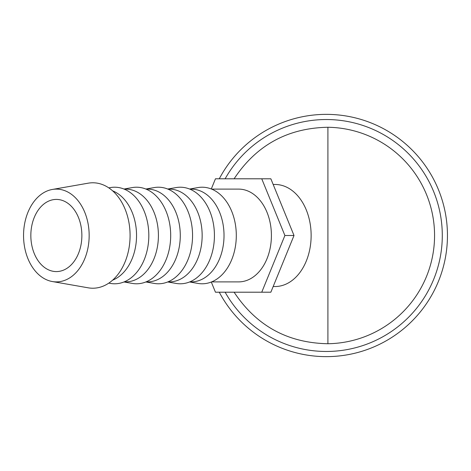 <?xml version="1.0" encoding="UTF-8"?>
<svg xmlns="http://www.w3.org/2000/svg" width="471" height="471" viewBox="0 0 471 471"><rect width="100%" height="100%" fill="white"/><g stroke="black" fill="none" stroke-linecap="round" stroke-linejoin="round"><path stroke-width="0.71" d="M219.268 292.203A121.135 121.135 0 0 0 447.45 235.5A121.135 121.135 0 0 0 219.268 178.797M225.138 292.203A115.984 115.984 0 0 0 442.293 235.5A115.984 115.984 0 0 0 225.138 178.797M52.328 281.54L88.224 287.822A52.723 37.28 -90 0 0 130.084 235.5A52.723 37.28 -90 0 0 88.224 183.178L52.328 189.46A46.393 32.805 -90 0 0 23.55 235.5A46.393 32.805 -90 0 0 52.328 281.54A46.393 32.805 -90 0 0 89.16 235.5A46.393 32.805 -90 0 0 52.328 189.46M112.61 280.163A46.393 32.805 -90 0 0 136.543 235.5A46.393 32.805 -90 0 0 112.61 190.837M108.789 283.13L110.479 283.424A48.289 34.148 -90 0 0 148.818 235.5A48.289 34.148 -90 0 0 110.479 187.576L108.789 187.87M124.156 281.894L125.61 281.894A46.393 32.805 -90 0 0 158.415 235.5A46.393 32.805 -90 0 0 125.61 189.106L124.156 189.106M123.985 281.964L132.351 283.424A48.289 34.148 -90 0 0 170.69 235.5A48.289 34.148 -90 0 0 132.351 187.576L123.985 189.036M146.022 281.894L147.476 281.894A46.393 32.805 -90 0 0 180.281 235.5A46.393 32.805 -90 0 0 147.476 189.106L146.022 189.106M145.851 281.964L154.217 283.424A48.289 34.148 -90 0 0 192.557 235.5A48.289 34.148 -90 0 0 154.217 187.576L145.851 189.036M167.894 281.894L169.348 281.894A46.393 32.805 -90 0 0 202.153 235.5A46.393 32.805 -90 0 0 169.348 189.106L167.894 189.106M167.723 281.964L176.089 283.424A48.289 34.148 -90 0 0 214.429 235.5A48.289 34.148 -90 0 0 176.089 187.576L167.723 189.036M189.76 281.894L191.214 281.894A46.393 32.805 -90 0 0 224.019 235.5A46.393 32.805 -90 0 0 191.214 189.106L189.76 189.106M189.589 281.964L197.961 283.424A48.289 34.148 -90 0 0 236.301 235.5A48.289 34.148 -90 0 0 197.961 187.576L189.589 189.036M211.632 281.894L238.603 281.894A46.393 32.805 -90 0 0 271.408 235.5A46.393 32.805 -90 0 0 238.603 189.106L211.632 189.106M273.174 286.533L275.052 286.533A51.033 36.084 -90 0 0 311.137 235.5A51.033 36.084 -90 0 0 275.052 184.467L273.174 184.467M234.105 178.797C256.354 145.203 287.622 128.03 327.91 127.264L327.91 343.736A108.248 108.248 0 0 0 434.562 235.5A108.248 108.248 0 0 0 327.91 127.264M30.839 235.5A36.084 25.516 90 0 1 56.355 199.416A36.084 25.516 90 0 1 81.872 235.5A36.084 25.516 90 0 1 56.355 271.584A36.084 25.516 90 0 1 30.839 235.5M327.91 343.736C287.622 342.97 256.354 325.797 234.105 292.203M261.746 292.203L270.86 292.203L294.01 235.5L270.86 178.797L261.746 178.797L284.896 235.5L261.746 292.203L215.453 292.203L211.296 282.029M211.296 188.971L215.453 178.797L261.746 178.797M284.896 235.5L294.01 235.5"/></g></svg>
